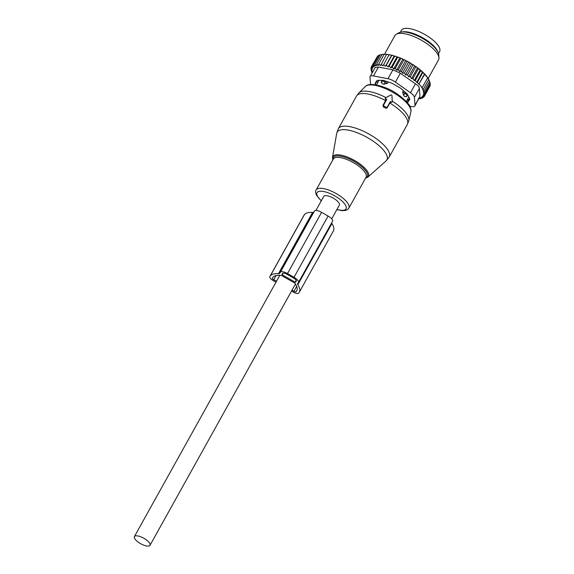 <?xml version="1.0" encoding="UTF-8"?>
<svg xmlns="http://www.w3.org/2000/svg" width="574" height="574" viewBox="0 0 574 574"><rect width="100%" height="100%" fill="white"/><g stroke="black" fill="none" stroke-linecap="round" stroke-linejoin="round"><path stroke-width="0.86" d="M331.707 218.866L339.356 205.119A8.94 3.15 -150.9 0 0 338.294 202.07A8.94 3.15 -150.9 0 0 330.093 196.617A8.94 3.15 -150.9 0 0 323.729 196.423L315.922 210.443M135.45 539.653A8.94 3.15 -150.9 0 0 143.651 545.106A8.94 3.15 -150.9 0 0 150.015 545.3A8.94 3.15 -150.9 0 0 148.953 542.251A8.94 3.15 -150.9 0 0 140.752 536.798A8.94 3.15 -150.9 0 0 134.388 536.604A8.94 3.15 -150.9 0 0 135.45 539.653M388.211 81.974L387.464 83.309L384.006 84.177L382.42 83.869L381.186 82.104L382.169 80.331M404.598 96.554A3.329 3.114 31.7 0 0 407.052 95.858L406.579 96.633L404.598 96.554L403.601 95.384L402.654 91.998L403.407 90.635M407.052 95.858A3.329 1.17 -150.9 0 0 407.066 95.844A3.329 1.17 -150.9 0 0 404.871 93.282L402.654 91.998M387.464 83.309L385.226 82.046A3.329 1.17 -150.9 0 0 381.739 81.379L381.186 82.104M437.74 51.653A21.834 7.684 -150.9 0 0 422.378 37.575A21.834 7.684 -150.9 0 0 402.317 31.936M438.529 53.454L439.612 51.509A21.834 7.684 -150.9 0 0 427.25 35.947A21.834 7.684 -150.9 0 0 403.587 28.7A21.834 7.684 -150.9 0 0 401.456 30.271L400.372 32.216M405.567 74.893L411.558 64.123L410.884 63.319L409.922 63.319L404.526 73.02L405.567 74.893L407.497 74.835L412.893 65.135L412.476 64.295A29.532 10.389 29.1 0 1 413.94 65.235L412.893 65.135M410.884 63.319A29.532 10.389 -150.9 0 0 409.47 62.501L409.922 63.319M372.182 72.855L371.672 72.13L372.447 72.561L371.113 70.573L372.124 71.111L370.876 69.124L372.131 69.763L370.983 67.818L372.476 68.536L371.443 66.663L373.129 67.467L372.246 65.716L374.054 66.67L373.401 64.97L378.797 55.269L380.175 54.925M373.401 64.97L375.288 66.075L374.872 64.446L380.275 54.745L381.975 54.58M374.872 64.446L376.824 65.687L376.652 64.145L382.054 54.444L382.607 54.286A29.532 10.389 29.1 0 1 383.432 54.207L384.056 54.487M384.114 54.379L384.551 54.171A29.532 10.389 29.1 0 1 385.491 54.193L384.114 54.379L378.718 64.08L378.632 65.515L376.652 64.145M386.381 54.63L385.491 54.193M386.431 54.544L386.754 54.286A29.532 10.389 29.1 0 1 387.794 54.401L386.431 54.544L380.691 65.558L378.718 64.08M388.928 55.018L387.794 54.401M388.971 54.939L389.179 54.616A29.532 10.389 29.1 0 1 390.313 54.839L388.971 54.939L382.98 65.823L381.028 64.245M409.47 62.501L407.813 61.576A29.532 10.389 29.1 0 0 406.485 60.88L404.799 60.026A29.532 10.389 29.1 0 0 403.465 59.395L401.771 58.627A29.532 10.389 29.1 0 0 400.444 58.06L398.772 57.393A29.532 10.389 29.1 0 0 397.466 56.905L396.878 57.091L390.88 67.868L389.179 66.089L388.11 66.986L386.302 65.257L385.463 66.297L391.461 55.527L390.313 54.839M391.461 55.527L391.798 55.176A29.532 10.389 29.1 0 1 393.003 55.484L391.698 55.556L386.302 65.257M388.11 66.986L394.108 56.209L393.003 55.484M394.108 56.209L394.568 55.936A29.532 10.389 29.1 0 1 395.838 56.338L394.582 56.388L389.179 66.089M396.878 57.091L395.838 56.338M411.558 64.123L412.476 64.295M415.275 80.511L420.67 70.81L422.514 71.879L416.645 82.426L415.275 80.511L414.227 80.582L412.893 78.602L411.544 78.688L410.295 76.701L408.645 76.78L414.622 66.039L413.94 65.235M414.622 66.039L415.339 66.182A29.532 10.389 29.1 0 1 416.875 67.266L415.691 67L410.295 76.701M411.544 78.688L417.492 67.99L416.875 67.266M417.492 67.99L417.98 68.091A29.532 10.389 29.1 0 1 419.702 69.44L418.295 68.902L412.893 78.602M414.227 80.582L420.139 69.956L419.702 69.44M420.139 69.956L420.39 69.999A29.532 10.389 29.1 0 1 429.252 80.446L427.429 77.49L422.514 71.879M429.94 84.105L430.227 85.569L424.825 95.27L422.894 95.334L424.365 96.425L429.732 86.466M418.819 98.864L418.546 98.19L420.936 98.642L420.082 97.802L422.407 98.118L421.316 97.207L423.555 97.379L422.242 96.41L424.365 96.425M423.555 97.379L424.086 96.425M422.407 98.118L422.851 97.329M420.936 98.642L421.309 97.975M419.156 98.943L419.472 98.369M371.672 72.13L371.895 71.743M371.113 70.573L371.428 70.014M370.876 69.124L371.299 68.371M370.983 67.818L371.529 66.828M377.197 56.819L371.443 66.663M372.246 65.716L377.649 56.008L378.948 55.585M383.432 54.207L382.054 54.444M391.798 55.176L391.698 55.556M394.568 55.936L394.582 56.388M397.466 56.905L397.581 57.429L398.772 57.393M400.444 58.06L400.652 58.663L401.771 58.627M403.465 59.395L403.766 60.062L404.799 60.026M406.485 60.88L406.866 61.626L407.813 61.576M415.339 66.182L415.691 67M417.98 68.091L418.295 68.902M420.39 69.999L420.67 70.81M424.825 95.27L423.282 94.043L424.932 93.964L423.339 92.601L424.688 92.514L430.091 82.814L429.488 81.063M429.904 82.634L430.328 84.263L424.932 93.964M416.645 82.426L417.377 82.369L422.773 72.668M424.48 74.017L418.798 84.22L424.631 74.484M419.228 84.184L422.177 87.664L427.573 77.964M422.177 87.664L421.746 87.7L423.289 89.343L428.685 79.642M423.289 89.343L422.557 89.4L424.129 90.957L429.531 81.257M409.743 106.176L411.544 106.52A8.316 2.927 -150.9 0 0 414.887 105.939A8.316 2.927 -150.9 0 0 415.016 105.25L414.414 97.379A8.316 2.927 29.1 0 0 410.489 92.751L395.386 82.096A8.316 2.927 29.1 0 0 387.981 78.731L373.48 75.947L378.431 67.05L375.152 67.517L370.137 76.536A8.316 2.927 29.1 0 0 370 77.217L370.56 84.471M378.431 67.05L392.932 69.834L400.336 73.199L415.44 83.854C417.994 85.383 419.3 86.925 419.364 88.482L419.967 96.353L415.016 105.25M377.714 82.756L376.881 81.156A4.162 1.464 29.1 0 1 376.759 80.862M409.771 98.879L409.649 99.058A4.162 1.464 29.1 0 1 408.753 99.388L407.483 99.395M396.39 34.182L399.081 32.711A23.276 8.187 29.1 0 1 421.711 37.963A23.276 8.187 29.1 0 1 438.758 54.487A23.276 8.187 29.1 0 1 438.787 54.81L438.959 57.874A24.955 8.782 -150.9 0 0 438.923 57.529A24.955 8.782 -150.9 0 0 420.649 39.814A24.955 8.782 -150.9 0 0 396.39 34.182A24.955 8.782 -150.9 0 0 394.941 35.552L384.58 54.171M409.764 99.388L409.721 99.474A4.162 1.464 -150.9 0 0 409.743 99.431A4.162 1.464 -150.9 0 0 409.657 98.592L407.59 94.631A4.162 1.464 -150.9 0 0 406.571 93.433L401.42 88.884A4.162 1.464 -150.9 0 0 399.726 87.686L392.86 83.761A4.162 1.464 -150.9 0 0 390.944 82.893L384.207 80.64A4.162 1.464 -150.9 0 0 382.585 80.331L377.785 80.36A4.162 1.464 -150.9 0 0 376.881 80.69L375.303 82.993A4.162 1.464 -150.9 0 0 375.274 83.036A4.162 1.464 -150.9 0 0 375.367 83.876L376.881 81.156M409.721 99.474L408.136 101.777L409.649 99.058M408.753 99.388L407.239 102.107A4.162 1.464 -150.9 0 0 408.136 101.777M407.239 102.107L406.822 102.107M375.862 84.823L375.367 83.876M414.887 105.939L419.967 96.353M428.19 78.444L438.55 59.825A24.955 8.782 -150.9 0 0 438.959 57.874M370.137 76.536A8.316 2.927 29.1 0 1 373.48 75.947M418.798 84.22L417.377 82.369M424.129 90.957L423.081 91.029L424.688 92.514M408.645 76.78L407.497 74.835M405.581 60.801L399.583 71.578L401.47 71.327L402.482 73.106L408.48 62.336M401.47 71.327L406.866 61.626M399.583 71.578L398.363 69.763L403.766 60.062M398.363 69.763L396.656 70.179L402.654 59.402M396.656 70.179L395.256 68.363L400.652 58.663M395.256 68.363L393.742 68.937L399.741 58.161M393.742 68.937L392.178 67.129L397.581 57.429M390.88 67.868L392.178 67.129M385.463 66.297L383.568 64.64M402.482 73.106L404.526 73.02M387.299 106.994L390.327 101.555L391.023 101.95A0.832 0.775 34.5 0 0 392.214 101.289L391.992 95.779A0.832 0.775 34.5 0 0 390.736 95.062L385.965 97.716A0.832 0.775 34.5 0 0 386.022 99.094L386.718 99.489L383.69 104.934A0.832 0.775 34.5 0 0 384.035 106.025L386.202 107.266A0.832 0.775 34.5 0 0 387.299 106.994L387.199 107.826L390.047 102.703L392.15 102.043M389.789 95.528L385.219 98.082L385.771 100.249L382.923 105.379L383.446 106.943L385.606 108.185L387.199 107.826M386.718 99.489L385.771 100.249M390.327 101.555L390.047 102.703M298.523 282.386L332.533 221.291A6.651 2.339 -150.9 0 0 332.576 221.227A6.651 2.339 -150.9 0 0 328.091 216.046L321.591 212.337A6.651 2.339 -150.9 0 0 314.487 210.967L313.691 212.129A4.162 1.464 -150.9 0 1 312.557 212.452L278.476 273.683A4.162 1.464 -150.9 0 0 279.61 273.36L280.406 272.198A6.651 2.339 -150.9 0 1 287.509 273.568L294.01 277.285A6.651 2.339 -150.9 0 1 298.494 282.458A6.651 2.339 -150.9 0 1 298.451 282.523L297.655 283.678A4.162 1.464 -150.9 0 0 297.626 283.721A4.162 1.464 -150.9 0 0 297.834 284.754A30.157 10.612 -150.9 0 1 299.305 292.223A30.157 10.612 -150.9 0 1 299.119 292.518L298.702 293.127A4.994 1.758 -150.9 0 1 293.379 292.101L291.527 291.047M312.557 212.452A30.157 10.612 -150.9 0 0 304.335 214.776L303.919 215.379A4.994 1.758 -150.9 0 0 303.89 215.429A4.994 1.758 -150.9 0 0 303.861 215.48M278.476 273.683A30.157 10.612 -150.9 0 0 270.254 276.008L269.837 276.611A4.994 1.758 -150.9 0 0 269.809 276.661A4.994 1.758 -150.9 0 0 273.167 280.543L276.008 282.164M331.65 222.884A4.162 1.464 -150.9 0 0 331.916 223.523L297.834 284.754M299.305 292.223L333.386 230.985A30.157 10.612 -150.9 0 0 331.916 223.523M296.901 290.523L296.177 291.678A2.081 0.732 -150.9 0 1 293.96 291.255L292.03 290.15M296.593 291.075A27.243 9.586 -150.9 0 0 296.765 290.803A27.243 9.586 -150.9 0 0 294.749 283.061L281.49 275.477A27.243 9.586 -150.9 0 0 272.779 277.45L272.363 278.06A2.081 0.732 -150.9 0 0 272.349 278.081A2.081 0.732 -150.9 0 0 273.755 279.696L276.051 275.556M282.186 274.738L295.172 282.164L296.284 281.282A4.162 1.464 -150.9 0 0 296.313 281.238A4.162 1.464 -150.9 0 0 293.508 278.01L287.014 274.293A4.162 1.464 -150.9 0 0 282.573 273.439L281.906 274.408L282.186 274.738L283.068 273.152M276.503 281.267L273.755 279.696M403.601 95.384L405.38 92.378M382.42 83.869A3.329 3.114 37.3 0 1 381.739 81.379L382.32 80.331M385.728 81.149L384.006 84.177M430.923 44.133A20.377 7.168 -150.9 0 0 412.297 33.766M387.981 78.731L392.932 69.834M410.489 92.751L415.44 83.854M395.386 82.096L400.336 73.199M414.414 97.379L419.364 88.482M386.438 154.478A28.506 10.031 -150.9 0 0 359.439 133.627A28.506 10.031 -150.9 0 0 336.694 133.355L338.323 128.727A29.116 10.246 -150.9 0 1 362.725 130.901A29.116 10.246 -150.9 0 1 388.72 151.5A29.116 10.246 -150.9 0 1 389.201 157.046L386.13 160.871A28.506 10.031 -150.9 0 0 386.438 154.478M336.694 133.355L332.525 157.419A20.377 7.168 29.1 0 1 348.791 157.613A20.377 7.168 29.1 0 1 368.099 172.523A20.377 7.168 29.1 0 1 367.869 177.093L386.13 160.871M365.631 178.012A19.581 6.888 -150.9 0 0 367.044 172.939A19.581 6.888 -150.9 0 0 346.983 158.008A19.581 6.888 -150.9 0 0 332.92 159.809M389.201 157.046L407.353 124.429A29.116 10.246 -150.9 0 0 406.873 118.883A29.116 10.246 -150.9 0 0 389.854 103.047M336.873 209.582L341.774 210.636L345.498 210.471L347.521 209.603L348.856 208.147L366.076 177.215A18.72 6.587 -150.9 0 0 365.767 173.657A18.72 6.587 -150.9 0 0 349.049 160.411A18.72 6.587 -150.9 0 0 333.365 159.012L316.152 189.944C315.363 190.934 315.435 192.642 316.374 195.052L321.246 200.886M407.353 124.429L408.824 120.619A28.686 10.095 -150.9 0 0 407.985 116.113A28.686 10.095 -150.9 0 0 392.214 101.132M348.856 208.147A18.72 6.587 -150.9 0 0 348.547 204.581A18.72 6.587 -150.9 0 0 331.837 191.343A18.72 6.587 -150.9 0 0 316.152 189.944M336.96 209.424A16.603 5.84 -150.9 0 0 345.778 205.686A16.603 5.84 -150.9 0 0 327.553 192.577A16.603 5.84 -150.9 0 0 317.307 195.856A16.603 5.84 -150.9 0 0 321.332 200.721M410.855 111.837A26.182 9.213 -150.9 0 0 410.087 107.725A26.182 9.213 -150.9 0 0 387.888 89.745A26.182 9.213 -150.9 0 0 365.329 86.502C368.307 83.438 374.98 83.833 385.341 87.686C397.122 91.783 409.85 103.959 409.994 106.664C410.991 109.053 411.278 110.782 410.855 111.837L408.824 120.619M386.065 97.609A28.686 10.095 -150.9 0 0 358.944 92.859L356.476 96.109L338.323 128.727M386.022 99.094L385.398 100.063M385.965 97.716L385.219 98.082M390.736 95.062L389.674 95.585M391.023 101.95L390.399 102.925M385.577 100.601A29.116 10.246 -150.9 0 0 356.476 96.109M386.202 107.266L385.606 108.185M384.035 106.025L383.446 106.943M383.69 104.934L382.923 105.379M313.691 212.129L279.61 273.36M314.487 210.967L280.406 272.198M321.591 212.337L287.509 273.568M304.335 214.776L270.254 276.008M303.919 215.379L269.837 276.611M328.091 216.046L294.01 277.285M297.052 290.107L296.177 291.678M296.191 280.349L295.172 282.164M296.378 280.894L295.617 282.25M293.96 291.255L296.665 286.397M295.423 284.051L150.015 545.3M279.811 275.326L134.388 536.604M379.048 80.353L376.501 84.938M408.817 96.992L406.299 101.526M332.525 157.419L332.805 160.024M365.509 178.227L367.869 177.093M365.329 86.502L358.944 92.859M390.772 95.047L389.732 95.557M392.214 101.39L392.142 102.194M332.576 221.227L298.494 282.458M303.89 215.429L269.809 276.661"/></g></svg>
